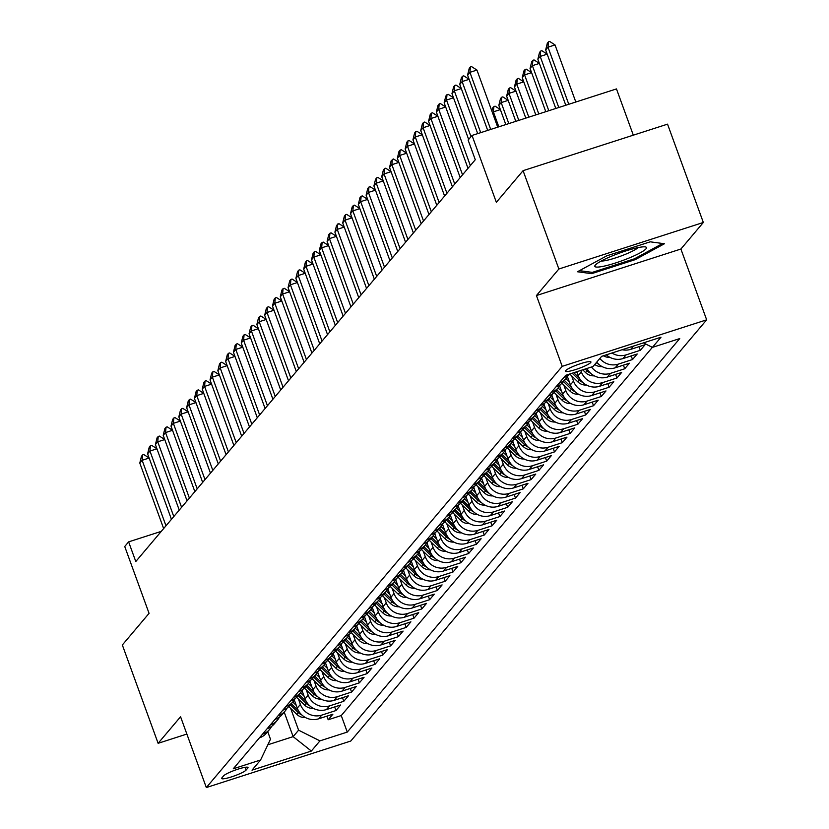 <?xml version="1.0" encoding="UTF-8"?>
<svg xmlns="http://www.w3.org/2000/svg" width="829" height="829" viewBox="0 0 829 829"><rect width="100%" height="100%" fill="white"/><g stroke="black" fill="none" stroke-linecap="round" stroke-linejoin="round"><path stroke-width="1.24" d="M565.72 370.594A13.544 1.99 160 0 0 565.492 371.195A13.544 1.99 160 0 0 577.295 368.998A13.544 1.99 160 0 0 590.704 362.542A13.544 1.99 160 0 0 590.932 361.941A13.544 1.99 160 0 0 579.129 364.138A13.544 1.99 160 0 0 565.72 370.594M633.315 135.168L616.475 88.921L472.022 135.448L468.116 140.07L475.276 159.728L135.79 561.534L128.63 541.876L124.733 546.487L149.065 613.346L122.34 644.983L158.121 743.312L186.857 734.059M703.334 222.473L667.542 124.153L523.078 170.67L558.87 269L536.436 295.549L562.197 366.345L706.66 319.828L680.899 249.032L703.334 222.473L558.87 269M562.197 366.345L206.328 787.55L350.791 741.033L706.66 319.828M294.295 699.945L297.269 708.111A16.922 16.217 40.2 0 0 318.616 718.816L332.864 714.225L328.18 719.769L326.864 716.163M298.461 699.116L300.388 704.422A16.922 16.217 40.2 0 0 321.735 715.126L335.983 710.536L334.667 706.919M335.983 710.536L340.667 704.992L326.419 709.583A16.922 16.217 40.2 0 1 305.072 698.878L302.098 690.702M309.901 681.469L312.875 689.645A16.922 16.217 40.2 0 0 334.222 700.339L348.47 695.759L343.786 701.293L342.47 697.686M317.704 672.236L320.678 680.402A16.922 16.217 40.2 0 0 342.025 691.106L356.273 686.516L351.589 692.06L350.273 688.443M325.507 662.993L328.481 671.169A16.922 16.217 40.2 0 0 349.828 681.873L364.076 677.283L359.392 682.827L358.087 679.21M333.31 653.76L336.284 661.925A16.922 16.217 40.2 0 0 357.631 672.63L371.879 668.039L367.195 673.583L365.89 669.977M341.123 644.527L344.097 652.692A16.922 16.217 40.2 0 0 365.434 663.397L379.682 658.806L375.009 664.35L373.692 660.734M348.926 635.283L351.9 643.459A16.922 16.217 40.2 0 0 373.237 654.154L387.495 649.573L382.811 655.107L381.495 651.501M356.729 626.05L359.703 634.216A16.922 16.217 40.2 0 0 381.039 644.921L395.298 640.33L390.614 645.874L389.298 642.268M364.532 616.807L367.506 624.983A16.922 16.217 40.2 0 0 388.853 635.688L403.101 631.097L398.417 636.641L397.101 633.024M372.335 607.574L375.309 615.75A16.922 16.217 40.2 0 0 396.656 626.444L410.904 621.854L406.22 627.398L404.904 623.791M380.138 598.341L383.112 606.507A16.922 16.217 40.2 0 0 404.459 617.211L418.707 612.621L414.023 618.165L412.707 614.548M387.941 589.098L390.915 597.274A16.922 16.217 40.2 0 0 412.262 607.978L426.51 603.388L421.826 608.932L420.51 605.315M395.744 579.865L398.718 588.03A16.922 16.217 40.2 0 0 420.065 598.735L434.313 594.144L429.629 599.688L428.324 596.082M403.547 570.632L406.521 578.797A16.922 16.217 40.2 0 0 427.868 589.502L442.116 584.911L437.443 590.455L436.127 586.839M411.36 561.388L414.334 569.564A16.922 16.217 40.2 0 0 435.671 580.259L449.919 575.678L445.246 581.212L443.929 577.606M419.163 552.155L422.137 560.321A16.922 16.217 40.2 0 0 443.474 571.026L457.732 566.435L453.048 571.979L451.732 568.373M426.966 542.912L429.94 551.088A16.922 16.217 40.2 0 0 451.277 561.793L465.535 557.202L460.851 562.746L459.535 559.129M434.769 533.679L437.743 541.845A16.922 16.217 40.2 0 0 459.09 552.549L473.338 547.959L468.654 553.503L467.338 549.896M442.572 524.446L445.546 532.612A16.922 16.217 40.2 0 0 466.893 543.316L481.141 538.726L476.457 544.27L475.141 540.653M450.375 515.203L453.349 523.379A16.922 16.217 40.2 0 0 474.696 534.083L488.944 529.493L484.26 535.037L482.944 531.42M458.178 505.97L461.152 514.135A16.922 16.217 40.2 0 0 482.499 524.84L496.747 520.249L492.063 525.793L490.747 522.187M465.981 496.726L468.955 504.902A16.922 16.217 40.2 0 0 490.302 515.607L504.55 511.016L499.866 516.56L498.561 512.944M473.784 487.493L476.758 495.669A16.922 16.217 40.2 0 0 498.105 506.364L512.353 501.783L507.68 507.317L506.364 503.711M481.597 478.26L484.571 486.426A16.922 16.217 40.2 0 0 505.908 497.131L520.166 492.54L515.483 498.084L514.167 494.478M489.4 469.017L492.374 477.193A16.922 16.217 40.2 0 0 513.711 487.898L527.969 483.307L523.286 488.851L521.969 485.234M497.203 459.784L500.177 467.95A16.922 16.217 40.2 0 0 521.524 478.654L535.772 474.064L531.088 479.608L529.772 476.001M505.006 450.551L507.98 458.717A16.922 16.217 40.2 0 0 529.327 469.421L543.575 464.831L538.891 470.375L537.575 466.758M512.809 441.308L515.783 449.484A16.922 16.217 40.2 0 0 537.13 460.188L551.378 455.598L546.694 461.131L545.378 457.525M520.612 432.075L523.586 440.24A16.922 16.217 40.2 0 0 544.933 450.945L559.181 446.354L554.497 451.898L553.181 448.292M528.415 422.831L531.389 431.007A16.922 16.217 40.2 0 0 552.736 441.712L566.984 437.121L562.3 442.665L560.995 439.049M536.218 413.598L539.192 421.774A16.922 16.217 40.2 0 0 560.539 432.469L574.787 427.878L570.103 433.422L568.798 429.816M544.031 404.365L547.005 412.531A16.922 16.217 40.2 0 0 568.342 423.236L582.59 418.645L577.917 424.189L576.601 420.572M551.834 395.122L554.808 403.298A16.922 16.217 40.2 0 0 576.145 414.003L590.403 409.412L585.72 414.956L584.404 411.339M559.637 385.889L562.611 394.055A16.922 16.217 40.2 0 0 583.948 404.759L598.206 400.169L593.523 405.713L592.207 402.106M567.44 376.656L570.414 384.822A16.922 16.217 40.2 0 0 591.761 395.526L606.009 390.936L601.326 396.48L600.009 392.863M576.808 371.724L578.217 375.589A16.922 16.217 40.2 0 0 599.564 386.283L613.812 381.703L609.128 387.236L607.812 383.63M586.953 368.459A16.922 16.217 40.2 0 0 607.367 377.05L621.615 372.459L616.931 378.003L615.615 374.397M596.704 362.169A16.922 16.217 40.2 0 0 615.17 367.817L629.418 363.226L624.734 368.77L623.418 365.154M606.32 354.833A16.922 16.217 40.2 0 0 622.973 358.574L637.221 353.983L632.537 359.527L631.232 355.921M622.133 349.734A16.922 16.217 40.2 0 0 630.776 349.341L645.024 344.75L640.34 350.294L639.035 346.677M246.068 770.11L247.788 768.079A13.119 1.927 160 0 0 248.016 767.488A13.119 1.927 160 0 0 236.576 769.623A13.119 1.927 160 0 0 223.581 775.871L221.861 777.903A13.119 1.927 160 0 0 221.644 778.493A13.119 1.927 160 0 0 233.084 776.358A13.119 1.927 160 0 0 246.068 770.11L245.052 767.322M284.212 712.121L293.134 736.639L298.595 730.173L319.942 740.877L347.268 732.08L679.728 338.584L652.402 347.382L660.982 337.227L601.636 356.335L593.046 366.501L565.72 375.299L233.26 768.794L260.596 759.986L270.482 739.23L267.726 731.634M319.942 740.877L311.352 751.043L252.006 770.151L260.596 759.986M580.808 370.439L581.336 371.889L578.217 375.589M571.606 375.827L573.533 381.122L570.414 384.822M563.803 385.07L565.73 390.366L562.611 394.055M556 394.303L557.927 399.599L554.808 403.298M548.197 403.536L550.124 408.842L547.005 412.531M540.394 412.78L542.321 418.075L539.192 421.774M532.581 422.013L534.518 427.308L531.389 431.007M524.778 431.246L526.705 436.551L523.586 440.24M516.975 440.489L518.902 445.784L515.783 449.484M509.172 449.722L511.099 455.028L507.98 458.717M501.369 458.965L503.296 464.261L500.177 467.95M493.566 468.198L495.493 473.494L492.374 477.193M485.763 477.431L487.69 482.737L484.571 486.426M477.96 486.675L479.887 491.97L476.758 495.669M470.147 495.908L472.084 501.203L468.955 504.902M462.344 505.141L464.271 510.446L461.152 514.135M454.541 514.384L456.468 519.679L453.349 523.379M446.738 523.617L448.665 528.923L445.546 532.612M438.935 532.86L440.862 538.156L437.743 541.845M431.132 542.093L433.059 547.389L429.94 551.088M423.329 551.326L425.256 556.632L422.137 560.321M415.526 560.57L417.453 565.865L414.334 569.564M407.723 569.803L409.65 575.098L406.521 578.797M399.91 579.046L401.847 584.341L398.718 588.03M392.107 588.279L394.034 593.574L390.915 597.274M384.304 597.512L386.231 602.818L383.112 606.507M376.501 606.755L378.428 612.051L375.309 615.75M368.698 615.988L370.625 621.284L367.506 624.983M360.895 625.221L362.822 630.527L359.703 634.216M353.092 634.465L355.019 639.76L351.9 643.459M345.289 643.698L347.216 649.003L344.097 652.692M337.486 652.941L339.413 658.236L336.284 661.925M329.673 662.174L331.61 667.469L328.481 671.169M321.87 671.407L323.797 676.713L320.678 680.402M314.067 680.65L315.994 685.946L312.875 689.645M306.264 689.883L308.191 695.179L305.072 698.878M328.18 719.769L341.258 715.562L652.35 347.361M640.34 350.294L626.092 354.885A16.922 16.217 -139.8 0 1 611.926 353.019M632.537 359.527L618.289 364.118A16.922 16.217 -139.8 0 1 599.833 358.47M624.734 368.77L610.486 373.361A16.922 16.217 -139.8 0 1 591.481 366.998M616.931 378.003L602.683 382.594A16.922 16.217 -139.8 0 1 581.336 371.889M609.128 387.236L594.88 391.827A16.922 16.217 -139.8 0 1 573.533 381.122M601.326 396.48L587.077 401.07A16.922 16.217 -139.8 0 1 565.73 390.366M593.523 405.713L579.274 410.303A16.922 16.217 -139.8 0 1 557.927 399.599M585.72 414.956L571.461 419.536A16.922 16.217 -139.8 0 1 550.124 408.842M577.917 424.189L563.658 428.78A16.922 16.217 -139.8 0 1 542.321 418.075M570.103 433.422L555.855 438.013A16.922 16.217 -139.8 0 1 534.518 427.308M562.3 442.665L548.052 447.256A16.922 16.217 -139.8 0 1 526.705 436.551M554.497 451.898L540.249 456.489A16.922 16.217 -139.8 0 1 518.902 445.784M546.694 461.131L532.446 465.722A16.922 16.217 -139.8 0 1 511.099 455.028M538.891 470.375L524.643 474.965A16.922 16.217 -139.8 0 1 503.296 464.261M531.088 479.608L516.84 484.198A16.922 16.217 -139.8 0 1 495.493 473.494M523.286 488.851L509.037 493.431A16.922 16.217 -139.8 0 1 487.69 482.737M515.483 498.084L501.224 502.675A16.922 16.217 -139.8 0 1 479.887 491.97M507.68 507.317L493.421 511.907A16.922 16.217 -139.8 0 1 472.084 501.203M499.866 516.56L485.618 521.151A16.922 16.217 -139.8 0 1 464.271 510.446M492.063 525.793L477.815 530.384A16.922 16.217 -139.8 0 1 456.468 519.679M484.26 535.037L470.012 539.617A16.922 16.217 -139.8 0 1 448.665 528.923M476.457 544.27L462.209 548.86A16.922 16.217 -139.8 0 1 440.862 538.156M468.654 553.503L454.406 558.093A16.922 16.217 -139.8 0 1 433.059 547.389M460.851 562.746L446.603 567.337A16.922 16.217 -139.8 0 1 425.256 556.632M453.048 571.979L438.79 576.569A16.922 16.217 -139.8 0 1 417.453 565.865M445.246 581.212L430.987 585.802A16.922 16.217 -139.8 0 1 409.65 575.098M437.443 590.455L423.184 595.046A16.922 16.217 -139.8 0 1 401.847 584.341M429.629 599.688L415.381 604.279A16.922 16.217 -139.8 0 1 394.034 593.574M421.826 608.932L407.578 613.512A16.922 16.217 -139.8 0 1 386.231 602.818M414.023 618.165L399.775 622.755A16.922 16.217 -139.8 0 1 378.428 612.051M406.22 627.398L391.972 631.988A16.922 16.217 -139.8 0 1 370.625 621.284M398.417 636.641L384.169 641.231A16.922 16.217 -139.8 0 1 362.822 630.527M390.614 645.874L376.366 650.464A16.922 16.217 -139.8 0 1 355.019 639.76M382.811 655.107L368.553 659.697A16.922 16.217 -139.8 0 1 347.216 649.003M375.009 664.35L360.75 668.941A16.922 16.217 -139.8 0 1 339.413 658.236M367.195 673.583L352.947 678.174A16.922 16.217 -139.8 0 1 331.61 667.469M359.392 682.827L345.144 687.407A16.922 16.217 -139.8 0 1 323.797 676.713M351.589 692.06L337.341 696.65A16.922 16.217 -139.8 0 1 315.994 685.946M343.786 701.293L329.538 705.883A16.922 16.217 -139.8 0 1 308.191 695.179M262.492 734.204A16.922 16.217 40.2 0 0 269.591 729.427A16.922 16.217 40.2 0 0 271.601 726.38M259.363 737.893A16.922 16.217 40.2 0 0 266.461 733.116L269.591 729.427M290.658 708.36L298.595 730.173M472.022 135.448L496.353 202.307L523.078 170.67M206.328 787.55L180.567 716.753L158.121 743.312M161.292 531.358L128.63 541.876M267.84 744.784L293.134 736.639L311.352 751.043M341.258 715.562L347.268 732.08M267.166 728.66A16.922 16.217 40.2 0 0 274.275 723.883L277.394 720.183A16.922 16.217 -139.8 0 1 270.295 724.96M279.404 717.137A16.922 16.217 -139.8 0 1 277.394 720.183M274.979 719.417A16.922 16.217 40.2 0 0 282.078 714.65L285.197 710.95A16.922 16.217 -139.8 0 1 278.098 715.728M287.207 707.904A16.922 16.217 -139.8 0 1 285.197 710.95M282.782 710.184A16.922 16.217 40.2 0 0 289.881 705.406L293 701.717A16.922 16.217 -139.8 0 1 285.901 706.495M295.01 698.671A16.922 16.217 -139.8 0 1 293 701.717M290.585 700.951A16.922 16.217 40.2 0 0 297.684 696.173L300.803 692.474A16.922 16.217 -139.8 0 1 293.704 697.251M302.813 689.427A16.922 16.217 -139.8 0 1 300.803 692.474M298.388 691.707A16.922 16.217 40.2 0 0 305.486 686.93L308.606 683.241A16.922 16.217 -139.8 0 1 301.507 688.018M310.626 680.194A16.922 16.217 -139.8 0 1 308.606 683.241M306.191 682.474A16.922 16.217 40.2 0 0 313.289 677.697L316.409 674.008A16.922 16.217 -139.8 0 1 309.31 678.775M318.429 670.951A16.922 16.217 -139.8 0 1 316.409 674.008M313.994 673.241A16.922 16.217 40.2 0 0 321.092 668.464L324.212 664.765A16.922 16.217 -139.8 0 1 317.113 669.542M326.232 661.718A16.922 16.217 -139.8 0 1 324.212 664.765M321.797 663.998A16.922 16.217 40.2 0 0 328.895 659.221L332.025 655.532A16.922 16.217 -139.8 0 1 324.916 660.309M334.035 652.485A16.922 16.217 -139.8 0 1 332.025 655.532M329.6 654.765A16.922 16.217 40.2 0 0 336.698 649.988L339.828 646.288A16.922 16.217 -139.8 0 1 332.73 651.066M341.838 643.242A16.922 16.217 -139.8 0 1 339.828 646.288M337.403 645.522A16.922 16.217 40.2 0 0 344.512 640.755L347.631 637.055A16.922 16.217 -139.8 0 1 340.532 641.833M349.641 634.009A16.922 16.217 -139.8 0 1 347.631 637.055M345.216 636.289A16.922 16.217 40.2 0 0 352.315 631.511L355.434 627.822A16.922 16.217 -139.8 0 1 348.335 632.6M357.444 624.776A16.922 16.217 -139.8 0 1 355.434 627.822M353.019 627.056A16.922 16.217 40.2 0 0 360.118 622.278L363.237 618.579A16.922 16.217 -139.8 0 1 356.138 623.356M365.247 615.532A16.922 16.217 -139.8 0 1 363.237 618.579M360.822 617.812A16.922 16.217 40.2 0 0 367.921 613.035L371.04 609.346A16.922 16.217 -139.8 0 1 363.941 614.123M373.06 606.3A16.922 16.217 -139.8 0 1 371.04 609.346M368.625 608.579A16.922 16.217 40.2 0 0 375.724 603.802L378.843 600.103A16.922 16.217 -139.8 0 1 371.744 604.88M380.863 597.056A16.922 16.217 -139.8 0 1 378.843 600.103M376.428 599.346A16.922 16.217 40.2 0 0 383.526 594.569L386.646 590.87A16.922 16.217 -139.8 0 1 379.547 595.647M388.666 587.823A16.922 16.217 -139.8 0 1 386.646 590.87M384.231 590.103A16.922 16.217 40.2 0 0 391.329 585.326L394.459 581.637A16.922 16.217 -139.8 0 1 387.35 586.414M396.469 578.59A16.922 16.217 -139.8 0 1 394.459 581.637M392.034 580.87A16.922 16.217 40.2 0 0 399.132 576.093L402.262 572.393A16.922 16.217 -139.8 0 1 395.153 577.171M404.272 569.347A16.922 16.217 -139.8 0 1 402.262 572.393M399.837 571.627A16.922 16.217 40.2 0 0 406.946 566.86L410.065 563.16A16.922 16.217 -139.8 0 1 402.967 567.938M412.075 560.114A16.922 16.217 -139.8 0 1 410.065 563.16M407.64 562.394A16.922 16.217 40.2 0 0 414.749 557.616L417.868 553.927A16.922 16.217 -139.8 0 1 410.769 558.694M419.878 550.87A16.922 16.217 -139.8 0 1 417.868 553.927M415.453 553.161A16.922 16.217 40.2 0 0 422.552 548.384L425.671 544.684A16.922 16.217 -139.8 0 1 418.572 549.461M427.681 541.638A16.922 16.217 -139.8 0 1 425.671 544.684M423.256 543.917A16.922 16.217 40.2 0 0 430.355 539.14L433.474 535.451A16.922 16.217 -139.8 0 1 426.375 540.228M435.484 532.405A16.922 16.217 -139.8 0 1 433.474 535.451M431.059 534.684A16.922 16.217 40.2 0 0 438.158 529.907L441.277 526.208A16.922 16.217 -139.8 0 1 434.178 530.985M443.297 523.161A16.922 16.217 -139.8 0 1 441.277 526.208M438.862 525.451A16.922 16.217 40.2 0 0 445.961 520.674L449.08 516.975A16.922 16.217 -139.8 0 1 441.981 521.752M451.1 513.928A16.922 16.217 -139.8 0 1 449.08 516.975M446.665 516.208A16.922 16.217 40.2 0 0 453.764 511.431L456.883 507.742A16.922 16.217 -139.8 0 1 449.784 512.519M458.903 504.695A16.922 16.217 -139.8 0 1 456.883 507.742M454.468 506.975A16.922 16.217 40.2 0 0 461.566 502.198L464.696 498.498A16.922 16.217 -139.8 0 1 457.587 503.276M466.706 495.452A16.922 16.217 -139.8 0 1 464.696 498.498M462.271 497.732A16.922 16.217 40.2 0 0 469.369 492.954L472.499 489.265A16.922 16.217 -139.8 0 1 465.401 494.043M474.509 486.219A16.922 16.217 -139.8 0 1 472.499 489.265M470.074 488.499A16.922 16.217 40.2 0 0 477.183 483.721L480.302 480.032A16.922 16.217 -139.8 0 1 473.204 484.799M482.312 476.976A16.922 16.217 -139.8 0 1 480.302 480.032M477.887 479.266A16.922 16.217 40.2 0 0 484.986 474.489L488.105 470.789A16.922 16.217 -139.8 0 1 481.007 475.566M490.115 467.743A16.922 16.217 -139.8 0 1 488.105 470.789M485.69 470.022A16.922 16.217 40.2 0 0 492.789 465.245L495.908 461.556A16.922 16.217 -139.8 0 1 488.809 466.333M497.918 458.51A16.922 16.217 -139.8 0 1 495.908 461.556M493.493 460.789A16.922 16.217 40.2 0 0 500.592 456.012L503.711 452.313A16.922 16.217 -139.8 0 1 496.612 457.09M505.721 449.266A16.922 16.217 -139.8 0 1 503.711 452.313M501.296 451.546A16.922 16.217 40.2 0 0 508.395 446.779L511.514 443.08A16.922 16.217 -139.8 0 1 504.415 447.857M513.534 440.033A16.922 16.217 -139.8 0 1 511.514 443.08M509.099 442.313A16.922 16.217 40.2 0 0 516.198 437.536L519.317 433.847A16.922 16.217 -139.8 0 1 512.218 438.624M521.337 430.8A16.922 16.217 -139.8 0 1 519.317 433.847M516.902 433.08A16.922 16.217 40.2 0 0 524.001 428.303L527.12 424.603A16.922 16.217 -139.8 0 1 520.021 429.381M529.14 421.557A16.922 16.217 -139.8 0 1 527.12 424.603M524.705 423.837A16.922 16.217 40.2 0 0 531.803 419.059L534.933 415.37A16.922 16.217 -139.8 0 1 527.824 420.148M536.943 412.324A16.922 16.217 -139.8 0 1 534.933 415.37M532.508 414.604A16.922 16.217 40.2 0 0 539.606 409.827L542.736 406.137A16.922 16.217 -139.8 0 1 535.638 410.904M544.746 403.081A16.922 16.217 -139.8 0 1 542.736 406.137M540.311 405.371A16.922 16.217 40.2 0 0 547.42 400.594L550.539 396.894A16.922 16.217 -139.8 0 1 543.441 401.671M552.549 393.848A16.922 16.217 -139.8 0 1 550.539 396.894M548.124 396.127A16.922 16.217 40.2 0 0 555.223 391.35L558.342 387.661A16.922 16.217 -139.8 0 1 551.244 392.438M560.352 384.615A16.922 16.217 -139.8 0 1 558.342 387.661M555.927 386.894A16.922 16.217 40.2 0 0 563.026 382.117L566.145 378.418A16.922 16.217 -139.8 0 1 559.047 383.195M568.155 375.371A16.922 16.217 -139.8 0 1 566.145 378.418M563.73 377.651A16.922 16.217 40.2 0 0 569.803 373.983M652.402 347.382L643.418 342.885M536.436 295.549L680.899 249.032M606.735 255.84L577.45 271.757L591.668 273.663L635.18 259.653L664.464 243.736L650.237 241.819L606.735 255.84M634.796 258.617L635.18 259.653M591.15 272.223L591.668 273.663M149.137 458.033L142.142 460.292L165.987 525.804M163.645 528.57L139.8 463.059L141.448 456.313L142.619 454.924L143.79 454.551L149.127 457.991M142.619 454.924L142.142 460.292L139.8 463.059M296.285 705.417L292.761 701.997M305.559 717.593A11.212 10.746 -139.8 0 1 296.803 714.339L288.803 706.557M298.502 710.764L291.28 703.748M290.347 704.857L298.285 712.577A11.212 10.746 40.2 0 0 301.808 714.94M603.585 266.244A27.502 4.031 160 0 0 634.879 255.487A27.502 4.031 160 0 0 645.294 246.897A27.502 4.031 160 0 0 637.75 247.674A27.502 4.031 160 0 0 595.336 265.073A27.502 4.031 160 0 0 603.585 266.244M601.212 261.042A20.818 3.057 160 0 0 606.434 260.399A20.818 3.057 160 0 0 638.195 247.581M662.63 243.488L634.444 258.803L592.3 272.378L579.461 270.658M156.94 448.8L149.945 451.049L173.789 516.56M171.448 519.337L147.603 453.826L149.261 447.069L150.432 445.691L151.603 445.308L156.93 448.758M150.432 445.691L149.945 451.049L147.603 453.826M164.743 439.557L157.748 441.816L181.592 507.327M179.251 510.094L155.406 444.582L157.064 437.836L158.235 436.448L159.406 436.075L164.733 439.525M158.235 436.448L157.748 441.816L155.406 444.582M187.053 500.861L163.209 435.349L164.867 428.603L166.038 427.215L167.209 426.842L172.536 430.282L165.551 432.583L189.395 498.084M166.038 427.215L165.551 432.583L163.209 435.349M180.359 421.091L173.354 423.339L197.198 488.851M194.856 491.628L171.012 426.116L172.67 419.36L173.841 417.982L175.012 417.598L180.339 421.049M173.841 417.982L173.354 423.339L171.012 426.116M304.088 696.184L300.564 692.754M313.362 708.36A11.212 10.746 -139.8 0 1 304.606 705.096L296.606 697.324M306.305 701.531L299.082 694.515M298.15 695.624L306.088 703.344A11.212 10.746 40.2 0 0 309.611 705.697M311.891 686.951L308.367 683.521M321.165 699.116A11.212 10.746 -139.8 0 1 312.409 695.863L304.409 688.08M314.108 692.298L306.885 685.272M305.953 686.381L313.89 694.111A11.212 10.746 40.2 0 0 317.414 696.464M319.704 677.707L316.181 674.288M328.968 689.883A11.212 10.746 -139.8 0 1 320.212 686.63L312.212 678.847M321.911 683.055L314.688 676.039M313.756 677.148L321.693 684.868A11.212 10.746 40.2 0 0 325.217 687.22M327.507 668.475L323.984 665.045M336.771 680.65A11.212 10.746 -139.8 0 1 328.015 677.386L320.025 669.614M329.714 673.822L322.502 666.806M321.559 667.915L329.507 675.635A11.212 10.746 40.2 0 0 333.03 677.987M188.162 411.847L181.157 414.106L205.001 479.618M202.67 482.385L178.826 416.873L180.473 410.127L181.644 408.738L182.815 408.365L188.142 411.806M181.644 408.738L181.157 414.106L178.826 416.873M335.31 659.231L331.787 655.812M344.574 671.407A11.212 10.746 -139.8 0 1 335.828 668.153L327.828 660.371M337.517 664.578L330.305 657.563M329.362 658.672L337.31 666.392A11.212 10.746 40.2 0 0 340.833 668.754M195.965 402.614L188.971 404.863L212.815 470.375M210.473 473.152L186.629 407.64L188.276 400.894L189.447 399.505L190.618 399.122L195.945 402.573M189.447 399.505L188.971 404.863L186.629 407.64M343.113 649.998L339.589 646.568M352.387 662.174A11.212 10.746 -139.8 0 1 343.631 658.91L335.631 651.138M345.32 655.345L338.108 648.33M337.165 649.439L345.113 657.159A11.212 10.746 40.2 0 0 348.636 659.511M203.768 393.381L196.774 395.63L220.618 461.142M218.276 463.908L194.432 398.397L196.079 391.651L197.25 390.262L198.421 389.889L203.747 393.34M197.25 390.262L196.774 395.63L194.432 398.397M350.916 640.765L347.392 637.335M360.19 652.931A11.212 10.746 -139.8 0 1 351.434 649.677L343.434 641.895M353.123 646.112L345.911 639.086M344.978 640.195L352.916 647.926A11.212 10.746 40.2 0 0 356.439 650.278M211.571 384.138L204.576 386.397L228.421 451.909M226.079 454.675L202.235 389.164L203.882 382.418L205.053 381.029L206.224 380.656L211.561 384.096M205.053 381.029L204.576 386.397L202.235 389.164M358.719 631.522L355.195 628.102M367.993 643.698A11.212 10.746 -139.8 0 1 359.237 640.444L351.237 632.662M360.926 636.869L353.714 629.853M352.781 630.962L360.719 638.682A11.212 10.746 40.2 0 0 364.242 641.045M219.374 374.905L212.379 377.154L236.224 442.665M233.882 445.442L210.038 379.931L211.685 373.174L212.856 371.796L214.027 371.413L219.364 374.863M212.856 371.796L212.379 377.154L210.038 379.931M366.522 622.289L362.998 618.859M375.796 634.465A11.212 10.746 -139.8 0 1 367.04 631.201L359.04 623.429M368.739 627.636L361.517 620.62M360.584 621.729L368.522 629.449A11.212 10.746 40.2 0 0 372.045 631.802M227.177 365.662L220.182 367.921L244.027 433.432M241.685 436.199L217.84 370.687L219.498 363.941L220.669 362.553L221.84 362.18L227.167 365.63M220.669 362.553L220.182 367.921L217.84 370.687M374.325 613.056L370.801 609.626M383.599 625.221A11.212 10.746 -139.8 0 1 374.843 621.968L366.843 614.185M376.542 618.403L369.319 611.377M368.387 612.486L376.325 620.216A11.212 10.746 40.2 0 0 379.848 622.569M234.98 356.429L227.985 358.677L251.829 424.189M249.488 426.966L225.643 361.454L227.301 354.708L228.472 353.32L229.643 352.947L234.97 356.387M228.472 353.32L227.985 358.677L225.643 361.454M382.128 603.813L378.604 600.393M391.402 615.988A11.212 10.746 -139.8 0 1 382.646 612.735L374.646 604.952M384.345 609.16L377.122 602.144M376.19 603.253L384.128 610.973A11.212 10.746 40.2 0 0 387.651 613.325M242.783 347.196L235.788 349.444L259.632 414.956M257.291 417.723L233.446 352.221L235.104 345.465L236.275 344.087L237.446 343.703L242.773 347.154M236.275 344.087L235.788 349.444L233.446 352.221M389.941 594.58L386.418 591.15M399.205 606.755A11.212 10.746 -139.8 0 1 390.449 603.491L382.459 595.709M392.148 599.927L384.925 592.911M383.993 594.01L391.93 601.74A11.212 10.746 40.2 0 0 395.464 604.092M397.744 585.336L394.221 581.917M407.008 597.512A11.212 10.746 -139.8 0 1 398.252 594.258L390.262 586.476M399.951 590.683L392.739 583.668M391.796 584.777L399.744 592.497A11.212 10.746 40.2 0 0 403.267 594.859M405.547 576.103L402.024 572.673M414.811 588.279A11.212 10.746 -139.8 0 1 406.065 585.015L398.065 577.243M407.754 581.45L400.542 574.435M399.599 575.544L407.547 583.264A11.212 10.746 40.2 0 0 411.07 585.616M250.596 337.952L243.591 340.211L267.435 405.723M265.093 408.49L241.249 342.978L242.907 336.232L244.078 334.843L245.249 334.47L250.576 337.911M244.078 334.843L243.591 340.211L241.249 342.978M272.907 399.257L249.063 333.745L250.71 326.989L253.052 325.227L258.379 328.678L251.405 330.968L275.249 396.48M251.881 325.61L251.405 330.968L249.063 333.745M266.202 319.486L259.208 321.735L283.052 387.247M280.71 390.013L256.866 324.502L258.513 317.756L259.684 316.367L260.855 315.994L266.182 319.445M259.684 316.367L259.208 321.735L256.866 324.502M413.35 566.87L409.827 563.44M422.624 579.036A11.212 10.746 -139.8 0 1 413.868 575.782L405.868 568M415.557 572.217L408.345 565.191M407.402 566.3L415.35 574.031A11.212 10.746 40.2 0 0 418.873 576.383M274.005 310.243L267.011 312.502L290.855 378.014M288.513 380.78L264.669 315.269L266.316 308.523L267.487 307.134L268.658 306.761L273.984 310.201M267.487 307.134L267.011 312.502L264.669 315.269M421.153 557.627L417.629 554.207M430.427 569.803A11.212 10.746 -139.8 0 1 421.671 566.549L413.671 558.767M423.36 562.974L416.148 555.958M415.215 557.067L423.153 564.787A11.212 10.746 40.2 0 0 426.676 567.15M281.808 301.01L274.813 303.259L298.658 368.77M296.316 371.547L272.472 306.036L274.119 299.279L275.29 297.901L276.461 297.518L281.798 300.968M275.29 297.901L274.813 303.259L272.472 306.036M428.956 548.394L425.432 544.964M438.23 560.57A11.212 10.746 -139.8 0 1 429.474 557.306L421.474 549.534M431.173 553.741L423.951 546.726M423.018 547.834L430.956 555.554A11.212 10.746 40.2 0 0 434.479 557.907M289.611 291.767L282.616 294.026L306.461 359.537M304.119 362.304L280.275 296.792L281.933 290.046L283.093 288.658L284.274 288.285L289.601 291.735M283.093 288.658L282.616 294.026L280.275 296.792M436.759 539.161L433.235 535.731M446.033 551.326A11.212 10.746 -139.8 0 1 437.277 548.073L429.277 540.29M438.976 544.508L431.754 537.482M430.821 538.591L438.759 546.311A11.212 10.746 40.2 0 0 442.282 548.674M297.414 282.534L290.419 284.782L314.264 350.294M311.922 353.071L288.077 287.559L289.736 280.813L290.906 279.425L292.077 279.041L297.404 282.492M290.906 279.425L290.419 284.782L288.077 287.559M444.562 529.918L441.038 526.488M453.836 542.093A11.212 10.746 -139.8 0 1 445.08 538.829L437.08 531.057M446.779 535.265L439.557 528.249M438.624 529.358L446.562 537.078A11.212 10.746 40.2 0 0 450.085 539.43M305.217 273.301L298.222 275.549L322.066 341.061M319.725 343.828L295.88 278.316L297.538 271.57L298.709 270.181L299.88 269.808L305.207 273.259M298.709 270.181L298.222 275.549L295.88 278.316M452.365 520.685L448.841 517.255M461.639 532.86A11.212 10.746 -139.8 0 1 452.883 529.596L444.883 521.814M454.582 526.032L447.359 519.006M446.427 520.115L454.365 527.845A11.212 10.746 40.2 0 0 457.888 530.197M327.528 334.595L303.683 269.083L305.341 262.337L306.512 260.948L307.683 260.575L313.01 264.016L306.025 266.316L329.869 331.828M306.512 260.948L306.025 266.316L303.683 269.083M460.178 511.441L456.655 508.022M469.442 523.617A11.212 10.746 -139.8 0 1 460.686 520.363L452.696 512.581M462.385 516.788L455.173 509.773M454.23 510.882L462.167 518.602A11.212 10.746 40.2 0 0 465.701 520.964M320.833 254.824L313.828 257.073L337.672 322.585M335.341 325.362L311.486 259.85L313.144 253.094L314.315 251.715L315.486 251.332L320.813 254.783M314.315 251.715L313.828 257.073L311.486 259.85M467.981 502.208L464.458 498.778M477.245 514.384A11.212 10.746 -139.8 0 1 468.499 511.12L460.499 503.348M470.188 507.555L462.976 500.54M462.033 501.649L469.981 509.369A11.212 10.746 40.2 0 0 473.504 511.721M328.636 245.581L321.642 247.84L345.486 313.352M343.144 316.118L319.3 250.607L320.947 243.861L322.118 242.472L323.289 242.099L328.616 245.55M322.118 242.472L321.642 247.84L319.3 250.607M336.439 236.348L329.445 238.607L353.289 304.108M350.947 306.885L327.103 241.374L328.75 234.628L329.921 233.239L331.092 232.866L336.419 236.306M329.921 233.239L329.445 238.607L327.103 241.374M358.75 297.652L334.906 232.141L336.553 225.384L338.895 223.623L344.232 227.073L337.248 229.364L361.092 294.875M337.724 224.006L337.248 229.364L334.906 232.141M475.784 492.975L472.261 489.545M485.048 505.141A11.212 10.746 -139.8 0 1 476.302 501.887L468.302 494.105M477.991 498.322L470.779 491.296M469.836 492.405L477.784 500.136A11.212 10.746 40.2 0 0 481.307 502.488M483.587 483.732L480.064 480.312M492.861 495.908A11.212 10.746 -139.8 0 1 484.105 492.654L476.105 484.872M485.794 489.079L478.582 482.063M477.639 483.172L485.587 490.892A11.212 10.746 40.2 0 0 489.11 493.245M491.39 474.499L487.866 471.069M500.664 486.675A11.212 10.746 -139.8 0 1 491.908 483.411L483.908 475.639M493.597 479.846L486.385 472.831M485.452 473.939L493.39 481.659A11.212 10.746 40.2 0 0 496.913 484.012M352.045 217.872L345.051 220.131L368.895 285.642M366.553 288.409L342.709 222.897L344.356 216.151L345.527 214.763L346.698 214.39L352.035 217.83M345.527 214.763L345.051 220.131L342.709 222.897M499.193 465.256L495.669 461.836M508.467 477.431A11.212 10.746 -139.8 0 1 499.711 474.178L491.711 466.395M501.41 470.603L494.188 463.587M493.255 464.696L501.193 472.416A11.212 10.746 40.2 0 0 504.716 474.779M359.848 208.639L352.853 210.887L376.698 276.399M374.356 279.176L350.512 213.664L352.17 206.918L353.341 205.53L354.511 205.146L359.838 208.597M353.341 205.53L352.853 210.887L350.512 213.664M506.996 456.023L503.472 452.593M516.27 468.198A11.212 10.746 -139.8 0 1 507.514 464.934L499.514 457.162M509.213 461.37L501.991 454.354M501.058 455.463L508.996 463.183A11.212 10.746 40.2 0 0 512.519 465.535M367.651 199.406L360.656 201.654L384.501 267.166M382.159 269.933L358.315 204.421L359.973 197.675L361.143 196.286L362.314 195.913L367.641 199.364M361.143 196.286L360.656 201.654L358.315 204.421M514.799 446.79L511.275 443.36M524.073 458.955A11.212 10.746 -139.8 0 1 515.317 455.701L507.317 447.919M517.016 452.137L509.794 445.111M508.861 446.22L516.799 453.95A11.212 10.746 40.2 0 0 520.322 456.302M375.454 190.162L368.459 192.421L392.304 257.933M389.962 260.7L366.117 195.188L367.775 188.442L368.946 187.053L370.117 186.68L375.444 190.121M368.946 187.053L368.459 192.421L366.117 195.188M522.612 437.546L519.089 434.127M531.876 449.722A11.212 10.746 -139.8 0 1 523.12 446.468L515.12 438.686M524.819 442.893L517.597 435.878M516.664 436.987L524.602 444.707A11.212 10.746 40.2 0 0 528.125 447.069M383.257 180.929L376.262 183.178L400.106 248.69M397.765 251.467L373.92 185.955L375.578 179.199L376.749 177.82L377.92 177.437L383.247 180.888M376.749 177.82L376.262 183.178L373.92 185.955M391.07 171.686L384.065 173.945L407.909 239.457M405.578 242.223L381.734 176.712L383.381 169.966L384.552 168.577L385.723 168.204L391.05 171.655M384.552 168.577L384.065 173.945L381.734 176.712M413.381 232.99L389.537 167.479L391.184 160.733L393.526 158.971L398.853 162.411L391.879 164.702L415.723 230.213M392.355 159.344L391.879 164.702L389.537 167.479M530.415 428.313L526.892 424.883M539.679 440.489A11.212 10.746 -139.8 0 1 530.923 437.225L522.933 429.453M532.622 433.66L525.41 426.645M524.467 427.754L532.415 435.474A11.212 10.746 40.2 0 0 535.938 437.826M538.218 419.08L534.695 415.65M547.482 431.246A11.212 10.746 -139.8 0 1 538.736 427.992L530.736 420.21M540.425 424.427L533.213 417.401M532.27 418.51L540.218 426.241A11.212 10.746 40.2 0 0 543.741 428.593M546.021 409.837L542.498 406.417M555.295 422.013A11.212 10.746 -139.8 0 1 546.539 418.759L538.539 410.977M548.228 415.184L541.016 408.169M540.073 409.277L548.021 416.997A11.212 10.746 40.2 0 0 551.544 419.35M406.676 153.22L399.682 155.469L423.526 220.98M421.184 223.747L397.34 158.246L398.987 151.489L400.158 150.111L401.329 149.728L406.656 153.178M400.158 150.111L399.682 155.469L397.34 158.246M553.824 400.604L550.301 397.174M563.098 412.78A11.212 10.746 -139.8 0 1 554.342 409.516L546.342 401.733M556.031 405.951L548.819 398.936M547.886 400.034L555.824 407.764A11.212 10.746 40.2 0 0 559.347 410.117M414.479 143.977L407.485 146.236L431.329 211.747M428.987 214.514L405.143 149.002L406.79 142.256L407.961 140.868L409.132 140.495L414.469 143.935M407.961 140.868L407.485 146.236L405.143 149.002M561.627 391.361L558.104 387.941M570.901 403.536A11.212 10.746 -139.8 0 1 562.145 400.283L554.145 392.5M563.834 396.708L556.622 389.692M555.689 390.801L563.627 398.521A11.212 10.746 40.2 0 0 567.15 400.884M422.282 134.744L415.288 136.992L439.132 202.504M436.79 205.281L412.946 139.769L414.593 133.013L415.764 131.635L416.935 131.251L422.272 134.702M415.764 131.635L415.288 136.992L412.946 139.769M569.43 382.128L565.906 378.698M578.704 394.303A11.212 10.746 -139.8 0 1 569.948 391.039L561.948 383.267M571.647 387.475L564.425 380.459M563.492 381.568L571.43 389.288A11.212 10.746 40.2 0 0 574.953 391.64M491.887 111.127L492.685 107.874L495.027 106.112L500.353 109.552M500.374 109.594L493.379 111.853L492.519 112.858M498.82 126.816L493.379 111.853L493.856 106.485M444.593 196.038L420.749 130.526L422.407 123.78L423.578 122.391L424.749 122.018L430.075 125.469L423.091 127.759L446.935 193.271M423.578 122.391L423.091 127.759L420.749 130.526M577.233 372.895L576.228 371.91M586.507 385.06A11.212 10.746 -139.8 0 1 577.751 381.806L569.751 374.024M579.45 378.242L573.761 372.708M572.197 373.205L579.233 380.055A11.212 10.746 40.2 0 0 582.756 382.407M508.177 100.361L501.182 102.609L498.84 105.387L505.814 124.557M498.84 105.387L500.488 98.63L501.659 97.252L502.83 96.869L508.156 100.319M508.819 123.594L501.182 102.609L501.659 97.252M437.888 116.267L430.893 118.526L454.738 184.038M452.396 186.805L428.552 121.293L430.21 114.547L431.381 113.158L432.551 112.785L437.878 116.226M431.381 113.158L430.893 118.526L428.552 121.293M594.31 375.827A11.212 10.746 -139.8 0 1 585.554 372.573L582.725 369.817M585.201 369.029L587.036 370.812A11.212 10.746 40.2 0 0 590.559 373.174M515.98 91.117L508.985 93.376L506.643 96.143L515.814 121.345M506.643 96.143L508.291 89.397L509.462 88.009L510.633 87.636L515.97 91.086M518.809 120.381L508.985 93.376L509.462 88.009M445.691 107.034L438.696 109.283L462.541 174.795M460.199 177.572L436.355 112.06L438.013 105.304L439.183 103.926L440.354 103.542L445.681 106.993M439.183 103.926L438.696 109.283L436.355 112.06M602.113 366.594A11.212 10.746 -139.8 0 1 594.745 364.491M596.227 362.729A11.212 10.746 40.2 0 0 598.372 363.931M514.446 86.91L516.094 80.164L517.265 78.776L518.436 78.403L523.773 81.843L516.788 84.133L514.446 86.91L525.804 118.122M528.809 117.158L516.788 84.133L517.265 78.776M453.504 97.791L446.499 100.05L470.344 165.562M468.002 168.328L444.157 102.817L445.815 96.071L446.986 94.682L448.157 94.309L453.484 97.76M446.986 94.682L446.499 100.05L444.157 102.817M609.916 357.351A11.212 10.746 -139.8 0 1 603.367 355.776M531.586 72.651L524.591 74.9L522.249 77.677L535.803 114.91M522.249 77.677L523.907 70.921L525.078 69.543L526.249 69.159L531.576 72.61M538.798 113.936L524.591 74.9L525.078 69.543M461.307 88.558L454.302 90.807L470.996 136.661M468.654 139.427L451.971 93.584L453.618 86.838L454.789 85.449L455.96 85.066L461.287 88.516M454.789 85.449L454.302 90.807L451.971 93.584M539.389 63.408L532.394 65.667L530.052 68.434L545.793 111.687M530.052 68.434L531.71 61.688L532.881 60.299L534.052 59.926L539.378 63.367M548.798 110.723L532.394 65.667L532.881 60.299M469.11 79.325L462.116 81.574L480.706 132.65M477.701 133.614L459.774 84.34L461.421 77.594L462.592 76.216L463.763 75.833L469.09 79.283M462.592 76.216L462.116 81.574L459.774 84.34M547.192 54.175L540.197 56.424L537.855 59.201L555.793 108.464M537.855 59.201L539.513 52.445L540.684 51.066L541.855 50.683L547.181 54.134M558.787 107.501L540.197 56.424L540.684 51.066M487.701 130.402L467.577 75.107L469.224 68.361L470.395 66.973L469.919 72.341L476.944 70.071L497.721 127.169M467.577 75.107L469.919 72.341L490.695 129.428M470.395 66.973L471.566 66.6L476.944 70.071M575.813 102.019L555.036 44.932L548 47.191L545.658 49.958L565.782 105.252M545.658 49.958L547.316 43.212L548.487 41.823L549.658 41.45L555.036 44.932M568.787 104.288L548 47.191L548.487 41.823M300.388 704.422L297.269 708.111M321.735 715.126L318.616 718.816M633.553 346.056L630.776 349.341M626.092 354.885L622.973 358.574M618.289 364.118L615.17 367.817M610.486 373.361L607.367 377.05M602.683 382.594L599.564 386.283M594.88 391.827L591.761 395.526M587.077 401.07L583.948 404.759M579.274 410.303L576.145 414.003M571.461 419.536L568.342 423.236M563.658 428.78L560.539 432.469M555.855 438.013L552.736 441.712M548.052 447.256L544.933 450.945M540.249 456.489L537.13 460.188M532.446 465.722L529.327 469.421M524.643 474.965L521.524 478.654M516.84 484.198L513.711 487.898M509.037 493.431L505.908 497.131M501.224 502.675L498.105 506.364M493.421 511.907L490.302 515.607M485.618 521.151L482.499 524.84M477.815 530.384L474.696 534.083M470.012 539.617L466.893 543.316M462.209 548.86L459.09 552.549M454.406 558.093L451.277 561.793M446.603 567.337L443.474 571.026M438.79 576.569L435.671 580.259M430.987 585.802L427.868 589.502M423.184 595.046L420.065 598.735M415.381 604.279L412.262 607.978M407.578 613.512L404.459 617.211M399.775 622.755L396.656 626.444M391.972 631.988L388.853 635.688M384.169 641.231L381.039 644.921M376.366 650.464L373.237 654.154M368.553 659.697L365.434 663.397M360.75 668.941L357.631 672.63M352.947 678.174L349.828 681.873M345.144 687.407L342.025 691.106M337.341 696.65L334.222 700.339M329.538 705.883L326.419 709.583M247.467 767.188L247.788 768.079M296.803 714.339L298.285 712.577M304.606 705.096L306.088 703.344M312.409 695.863L313.89 694.111M320.212 686.63L321.693 684.868M328.015 677.386L329.507 675.635M335.828 668.153L337.31 666.392M343.631 658.91L345.113 657.159M351.434 649.677L352.916 647.926M359.237 640.444L360.719 638.682M367.04 631.201L368.522 629.449M374.843 621.968L376.325 620.216M382.646 612.735L384.128 610.973M390.449 603.491L391.93 601.74M398.252 594.258L399.744 592.497M406.065 585.015L407.547 583.264M413.868 575.782L415.35 574.031M421.671 566.549L423.153 564.787M429.474 557.306L430.956 555.554M437.277 548.073L438.759 546.311M445.08 538.829L446.562 537.078M452.883 529.596L454.365 527.845M460.686 520.363L462.167 518.602M468.499 511.12L469.981 509.369M476.302 501.887L477.784 500.136M484.105 492.654L485.587 490.892M491.908 483.411L493.39 481.659M499.711 474.178L501.193 472.416M507.514 464.934L508.996 463.183M515.317 455.701L516.799 453.95M523.12 446.468L524.602 444.707M530.923 437.225L532.415 435.474M538.736 427.992L540.218 426.241M546.539 418.759L548.021 416.997M554.342 409.516L555.824 407.764M562.145 400.283L563.627 398.521M569.948 391.039L571.43 389.288M577.751 381.806L579.233 380.055M585.554 372.573L587.036 370.812"/></g></svg>
